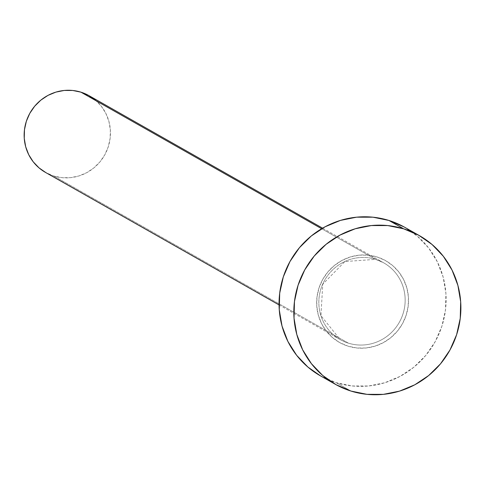 <?xml version="1.0" encoding="UTF-8"?>
<svg xmlns="http://www.w3.org/2000/svg" width="485" height="485" viewBox="0 0 485 485"><rect width="100%" height="100%" fill="white"/><g stroke="black" fill="none" stroke-linecap="round" stroke-linejoin="round"><path stroke-width="0.36" stroke-dasharray="2.42 1.82" d="M348.091 346.193A46.966 45.614 119.6 0 0 406.187 315.177A46.966 45.614 119.6 0 0 377.087 256.965L368.303 255.171L359.3 255.158L350.419 256.929L342.01 260.415L334.389 265.489L327.854 271.946L322.658 279.536L318.991 287.981L317.002 296.947L316.76 306.09L318.287 315.062L321.513 323.513L326.314 331.122L332.51 337.596L339.864 342.683L348.091 346.193L356.875 347.987L365.878 348L374.759 346.229L383.168 342.743L390.789 337.675L397.324 331.219L402.52 323.622L406.187 315.177L408.176 306.211L408.418 297.069L406.897 288.102L403.666 279.645L398.864 272.036L392.668 265.568L385.314 260.475L377.087 256.965A46.966 45.614 119.6 0 0 318.991 287.981A46.966 45.614 119.6 0 0 348.091 346.193M375.614 259.336A44.123 42.85 -60.4 0 1 386.988 264.895A44.123 42.85 -60.4 0 1 400.495 320.07A44.123 42.85 -60.4 0 1 348.382 343.156A44.123 42.85 -60.4 0 1 340.228 339.621A44.123 42.85 -60.4 0 1 322.677 284.192A44.123 42.85 -60.4 0 1 375.614 259.336L321.658 228.72L375.614 259.336A44.123 42.85 -60.4 0 1 383.768 262.87A44.123 42.85 -60.4 0 1 401.325 318.293A44.123 42.85 -60.4 0 1 348.382 343.156L53.683 175.976L348.382 343.156A44.123 42.85 -60.4 0 1 337.008 337.596A44.123 42.85 -60.4 0 1 323.501 282.422A44.123 42.85 -60.4 0 1 375.614 259.336M45.529 172.442A44.123 42.85 119.6 0 0 53.683 175.976A44.123 42.85 119.6 0 0 106.627 151.114A44.123 42.85 119.6 0 0 89.07 95.691M320.452 375.857A85.396 82.929 119.6 0 0 336.232 382.695L350.995 391.074L336.232 382.695A85.396 82.929 119.6 0 0 438.701 334.577A85.396 82.929 119.6 0 0 404.726 227.301M403.902 226.847L417.276 236.098L428.546 247.871L437.276 261.706L443.144 277.068L445.909 293.383L445.479 310.006L441.859 326.302L435.197 341.652L425.739 355.463L413.857 367.206L400.004 376.421L384.714 382.762L368.576 385.987L352.201 385.963L336.232 382.695L320.524 375.893M95.557 100.231L101.377 106.312L105.888 113.46L108.919 121.402L110.35 129.828L110.125 138.419L108.258 146.84L104.815 154.77L99.928 161.905L93.787 167.968L86.633 172.733L78.734 176.006L70.392 177.674L61.934 177.662L53.683 175.976L45.566 172.46M279.057 304.919L340.228 339.621L320.943 315.674L322.755 284.21L344.859 261.542L375.645 259.348L383.768 262.87L322.598 228.168"/><path stroke-width="0.73" d="M322.598 228.168L89.07 95.691A44.123 42.85 119.6 0 0 80.916 92.156L321.658 228.72L80.916 92.156A44.123 42.85 119.6 0 0 27.978 117.012A44.123 42.85 119.6 0 0 45.529 172.442L279.057 304.919M419.489 235.68L404.726 227.301A85.396 82.929 119.6 0 0 388.946 220.463L403.708 228.835L388.946 220.463A85.396 82.929 119.6 0 0 286.477 268.581A85.396 82.929 119.6 0 0 320.452 375.857L335.22 384.229A85.396 82.929 -60.4 0 1 301.24 276.953A85.396 82.929 -60.4 0 1 403.708 228.835A85.396 82.929 -60.4 0 1 419.489 235.68A85.396 82.929 -60.4 0 1 453.463 342.956A85.396 82.929 -60.4 0 1 350.995 391.074A85.396 82.929 -60.4 0 1 335.22 384.229M320.524 375.893L307.902 367.06L296.632 355.293L287.902 341.458L282.034 326.09L279.269 309.782L279.7 293.158L283.319 276.856L289.981 261.506L299.439 247.696L311.321 235.952L325.174 226.737L340.464 220.396L356.602 217.177L372.977 217.195L388.946 220.463L403.902 226.847M350.995 391.074L336.038 384.69L322.671 375.438L311.4 363.665L302.664 349.83L296.802 334.462L294.031 318.154L294.462 301.531L298.081 285.228L304.75 269.878L314.201 256.068L326.084 244.331L339.936 235.116L355.226 228.774L371.371 225.549L387.739 225.573L403.708 228.835L418.67 235.219L432.038 244.476L443.308 256.244L452.044 270.078L457.907 285.447L460.677 301.755L460.241 318.378L456.621 334.68L449.959 350.031L440.501 363.841L428.619 375.578L414.772 384.799L399.476 391.14L383.338 394.36L366.969 394.335L350.995 391.074M45.954 172.678L39.049 167.895L33.222 161.814L28.712 154.666L25.681 146.725L24.25 138.304L24.474 129.713L26.342 121.292L29.785 113.357L34.671 106.227L40.813 100.159L47.966 95.393L55.866 92.12L64.208 90.459L72.665 90.465L80.916 92.156L88.646 95.454L95.557 100.231"/></g></svg>
